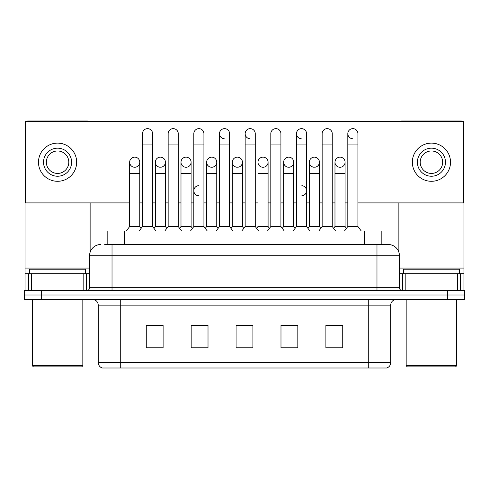 <?xml version="1.0" encoding="UTF-8"?>
<svg xmlns="http://www.w3.org/2000/svg" width="489" height="489" viewBox="0 0 489 489"><rect width="100%" height="100%" fill="white"/><g stroke="black" fill="none" stroke-linecap="round" stroke-linejoin="round"><path stroke-width="0.73" d="M107.818 244.5L107.818 231.028L381.182 231.028L381.182 244.5M390.729 362.606C390.577 365.301 389.232 367.092 386.689 367.997L368.278 367.997L368.278 362.606L390.729 362.606L390.729 305.124A5.611 5.611 0 0 1 396.347 299.512M368.278 367.997L102.311 367.997A5.611 5.611 0 0 1 98.271 362.606L98.271 305.124C97.934 301.719 96.064 299.843 92.653 299.512M41.29 290.533L464.55 290.533L464.55 295.02L24.45 295.02L24.45 299.512L41.29 299.512L41.29 295.02L24.45 295.02L24.45 290.533L41.29 290.533L41.29 295.02L464.55 295.02L464.55 299.512L41.29 299.512M342.734 347.844L342.734 325.393L325.894 325.393L325.894 347.844L342.734 347.844M297.825 347.844L297.825 325.393L280.986 325.393L280.986 347.844L297.825 347.844M163.106 347.844L163.106 325.393L146.266 325.393L146.266 347.844L163.106 347.844M208.014 347.844L208.014 325.393L191.175 325.393L191.175 347.844L208.014 347.844M252.923 347.844L252.923 325.393L236.077 325.393L236.077 347.844L252.923 347.844M358.18 367.997L130.82 367.997M334.415 325.503L332.813 325.393M206.095 325.503L204.488 325.503M193.259 325.393L191.651 325.503M154.762 325.503L153.155 325.393M295.918 325.503L294.317 325.503M283.088 325.503L281.481 325.503M244.592 325.503L242.984 325.503M252.923 325.503L236.077 325.503M208.014 325.503L191.175 325.503M163.106 325.503L146.266 325.503M297.825 325.503L280.986 325.503M342.734 325.503L325.894 325.503M104.982 244.5L384.275 244.5M104.725 244.5L112.024 244.5L112.024 255.729L89.566 255.729L89.566 287.721A2.806 2.806 0 0 1 86.761 290.533M100.795 244.5A11.229 11.229 0 0 0 89.566 255.729M399.434 255.729L376.976 255.729L376.976 244.5L388.205 244.5A11.229 11.229 0 0 1 399.434 255.729L399.434 287.721C399.586 289.415 400.522 290.35 402.239 290.533M142.488 144.915L152.592 144.915L152.592 226.535L142.488 226.535L142.488 133.686A5.055 5.055 0 0 1 147.861 128.65A5.055 5.055 0 0 1 152.592 133.686A5.055 5.055 0 0 0 147.861 128.65M142.488 190.722L142.488 226.535L139.12 231.028M155.325 226.535L155.325 173.43L165.429 173.43L165.429 226.535L155.325 226.535L153.962 228.357L152.592 226.535L155.967 231.028M134.713 157.152A5.055 5.055 0 0 0 129.658 162.048A5.055 5.055 0 0 0 134.396 167.25A5.055 5.055 0 0 1 129.658 162.207A5.055 5.055 0 0 1 135.025 157.165A5.055 5.055 0 0 1 139.762 162.207L139.762 173.43L129.658 173.43L129.658 162.207M139.762 173.43L139.762 226.535L129.658 226.535L129.658 173.43M129.658 226.535L126.29 231.028M139.762 226.535L141.125 228.357L142.488 226.535M168.155 144.915L178.259 144.915L178.259 226.535L168.155 226.535L168.155 133.686A5.055 5.055 0 0 1 173.528 128.65A5.055 5.055 0 0 1 178.259 133.686A5.055 5.055 0 0 0 173.528 128.65M168.155 226.535L164.787 231.028M178.259 226.535L181.627 231.028M193.821 144.915L203.925 144.915L203.925 226.535L193.821 226.535L193.821 133.686A5.055 5.055 0 0 1 199.188 128.65A5.055 5.055 0 0 1 203.925 133.686A5.055 5.055 0 0 0 199.188 128.65M193.821 190.722L193.821 226.535L190.453 231.028M203.925 190.722L203.925 226.535L207.293 231.028M219.488 144.915L229.592 144.915L229.592 226.535L219.488 226.535L219.488 133.686A5.055 5.055 0 0 1 224.854 128.65A5.055 5.055 0 0 1 229.592 133.686A5.055 5.055 0 0 0 224.854 128.65M219.488 190.722L219.488 226.535L216.12 231.028M229.592 201.951L229.592 226.535L232.96 231.028M245.154 144.915L255.258 144.915L255.258 226.535L245.154 226.535L245.154 133.686A5.055 5.055 0 0 1 250.521 128.65A5.055 5.055 0 0 1 255.258 133.686A5.055 5.055 0 0 0 250.521 128.65M245.154 226.535L241.786 231.028M255.258 226.535L258.626 231.028M160.374 157.152A5.055 5.055 0 0 0 155.325 162.048A5.055 5.055 0 0 0 160.056 167.25A5.055 5.055 0 0 1 155.325 162.207A5.055 5.055 0 0 1 160.692 157.165A5.055 5.055 0 0 1 165.429 162.207L165.429 173.43M165.429 226.535L166.792 228.357M186.04 157.152A5.055 5.055 0 0 0 180.991 162.048A5.055 5.055 0 0 0 185.722 167.25A5.055 5.055 0 0 1 180.991 162.207A5.055 5.055 0 0 1 186.358 157.165A5.055 5.055 0 0 1 191.095 162.207L191.095 173.43L180.991 173.43L180.991 162.207M191.095 173.43L191.095 226.535L180.991 226.535L180.991 173.43M180.991 226.535L179.622 228.357M191.095 226.535L192.458 228.357L193.821 226.535M211.706 157.152A5.055 5.055 0 0 0 206.658 162.048A5.055 5.055 0 0 0 211.389 167.25A5.055 5.055 0 0 1 206.651 162.207A5.055 5.055 0 0 1 212.024 157.165A5.055 5.055 0 0 1 216.755 162.207L216.755 173.43L206.651 173.43L206.651 162.207M216.755 173.43L216.755 226.535L206.651 226.535L206.651 173.43M206.651 226.535L205.288 228.357M216.755 226.535L218.125 228.357M229.592 226.535L230.955 228.357L232.318 226.535L232.318 162.207A5.055 5.055 0 0 1 237.691 157.165A5.055 5.055 0 0 1 242.422 162.207L242.422 173.43L232.318 173.43M83.815 290.533L83.815 273.693L31.327 273.693L31.327 290.533M88.931 121.51A2.806 2.806 0 0 0 87.323 121.003L27.818 121.003A2.806 2.806 0 0 0 26.21 121.51M25.575 122.128A2.806 2.806 0 0 0 25.012 123.809L25.012 273.693L31.327 273.693M90.129 202.904L90.129 252.22M83.815 273.693L89.566 273.693M25.012 290.533L25.012 273.693M457.673 290.533L457.673 273.693L405.185 273.693L405.185 290.533M463.988 290.533L463.988 273.693L463.988 290.533M462.79 121.51A2.806 2.806 0 0 0 461.182 121.003L401.677 121.003A2.806 2.806 0 0 0 400.069 121.51M398.871 202.904L398.871 252.22M463.425 122.128A2.806 2.806 0 0 1 463.988 123.809L463.988 273.693L460.436 273.693L460.436 290.533M399.434 273.693L405.185 273.693M457.673 273.693L460.436 273.693M85.636 273.693L85.636 269.201L29.505 269.201L29.505 273.693M32.311 299.512L32.311 365.754L82.83 365.754L82.83 299.512M82.83 365.754L81.706 366.872L33.429 366.872L32.311 365.754M459.495 273.693L459.495 269.201L403.364 269.201L403.364 273.693M406.17 299.512L406.17 365.754L456.689 365.754L456.689 299.512M456.689 365.754L455.571 366.872L407.294 366.872L406.17 365.754M340.032 157.152A5.055 5.055 0 0 0 334.983 162.048A5.055 5.055 0 0 0 339.714 167.25A5.055 5.055 0 0 1 334.977 162.207A5.055 5.055 0 0 1 340.35 157.165A5.055 5.055 0 0 1 345.081 162.207L345.081 173.43L334.977 173.43L334.977 162.207M314.366 157.152A5.055 5.055 0 0 0 309.317 162.048A5.055 5.055 0 0 0 314.048 167.25A5.055 5.055 0 0 1 309.311 162.207A5.055 5.055 0 0 1 314.684 157.165A5.055 5.055 0 0 1 319.421 162.207L319.421 173.43L309.311 173.43L309.311 162.207M288.699 157.152A5.055 5.055 0 0 0 283.651 162.048A5.055 5.055 0 0 0 288.382 167.25A5.055 5.055 0 0 1 283.651 162.207A5.055 5.055 0 0 1 289.017 157.165A5.055 5.055 0 0 1 293.755 162.207L293.755 173.43L283.651 173.43L283.651 162.207M263.033 157.152A5.055 5.055 0 0 0 257.984 162.048A5.055 5.055 0 0 0 262.721 167.25A5.055 5.055 0 0 1 257.984 162.207A5.055 5.055 0 0 1 263.351 157.165A5.055 5.055 0 0 1 268.088 162.207L268.088 173.43L257.984 173.43L257.984 162.207M347.813 144.915L357.917 144.915L357.917 226.535L347.813 226.535L347.813 133.686A5.055 5.055 0 0 1 352.862 128.638A5.055 5.055 0 0 0 347.813 133.528A5.055 5.055 0 0 0 352.545 138.729M296.481 144.915L306.585 144.915L306.585 226.535L296.481 226.535L296.481 133.686A5.055 5.055 0 0 1 301.536 128.638A5.055 5.055 0 0 0 296.481 133.528A5.055 5.055 0 0 0 301.218 138.729M198.876 185.673A5.055 5.055 0 0 0 193.821 190.563A5.055 5.055 0 0 0 198.558 195.765M237.373 157.152A5.055 5.055 0 0 0 232.324 162.048A5.055 5.055 0 0 0 237.055 167.25A5.055 5.055 0 0 1 232.318 162.207M250.203 128.638A5.055 5.055 0 0 0 245.154 133.528A5.055 5.055 0 0 0 249.885 138.729M224.537 128.638A5.055 5.055 0 0 0 219.488 133.528A5.055 5.055 0 0 0 224.219 138.729M301.854 195.765A5.055 5.055 0 0 0 306.585 190.722A5.055 5.055 0 0 0 301.854 185.679M340.35 167.25A5.055 5.055 0 0 0 345.081 162.207A5.055 5.055 0 0 0 340.35 157.165M289.017 167.25A5.055 5.055 0 0 0 293.755 162.207A5.055 5.055 0 0 0 289.017 157.165M212.024 167.25A5.055 5.055 0 0 0 216.755 162.207A5.055 5.055 0 0 0 212.024 157.165M160.692 167.25A5.055 5.055 0 0 0 165.429 162.207A5.055 5.055 0 0 0 160.692 157.165M357.917 202.904L463.425 202.904L463.425 121.51L25.575 121.51L25.575 202.904L129.658 202.904M139.762 202.904L142.488 202.904M152.592 202.904L155.325 202.904M165.429 202.904L168.155 202.904M178.259 202.904L180.991 202.904M191.095 202.904L193.821 202.904M203.925 202.904L206.651 202.904M216.755 202.904L219.488 202.904M229.592 202.904L232.318 202.904M242.422 202.904L245.154 202.904M255.258 202.904L257.984 202.904M268.088 202.904L270.814 202.904M280.918 202.904L283.651 202.904M293.755 202.904L296.481 202.904M306.585 202.904L309.311 202.904M319.421 202.904L322.147 202.904M332.251 202.904L334.977 202.904M345.081 202.904L347.813 202.904M135.025 167.25A5.055 5.055 0 0 0 139.762 162.207A5.055 5.055 0 0 0 135.025 157.165M186.358 167.25A5.055 5.055 0 0 0 191.095 162.207A5.055 5.055 0 0 0 186.358 157.165M237.691 167.25A5.055 5.055 0 0 0 242.422 162.207A5.055 5.055 0 0 0 237.691 157.165M263.351 167.25A5.055 5.055 0 0 0 268.088 162.207A5.055 5.055 0 0 0 263.351 157.165M314.684 167.25A5.055 5.055 0 0 0 319.421 162.207A5.055 5.055 0 0 0 314.684 157.165M57.568 148.173A14.034 14.034 0 0 0 43.533 162.207A14.034 14.034 0 0 0 57.568 176.242A14.034 14.034 0 0 0 71.602 162.207A14.034 14.034 0 0 0 57.568 148.173M57.568 150.979A11.229 11.229 0 0 0 46.345 162.207A11.229 11.229 0 0 0 57.568 173.43A11.229 11.229 0 0 0 68.796 162.207A11.229 11.229 0 0 0 57.568 150.979M57.568 181.291A19.083 19.083 0 0 0 76.657 162.207A19.083 19.083 0 0 0 57.568 143.118A19.083 19.083 0 0 0 38.484 162.207A19.083 19.083 0 0 0 57.568 181.291M431.432 148.173A14.034 14.034 0 0 0 417.398 162.207A14.034 14.034 0 0 0 431.432 176.242A14.034 14.034 0 0 0 445.467 162.207A14.034 14.034 0 0 0 431.432 148.173M431.432 150.979A11.229 11.229 0 0 0 420.204 162.207A11.229 11.229 0 0 0 431.432 173.43A11.229 11.229 0 0 0 442.655 162.207A11.229 11.229 0 0 0 431.432 150.979M431.432 181.291A19.083 19.083 0 0 0 450.516 162.207A19.083 19.083 0 0 0 431.432 143.118A19.083 19.083 0 0 0 412.343 162.207A19.083 19.083 0 0 0 431.432 181.291M242.422 173.43L242.422 226.535L232.318 226.535M242.422 226.535L243.785 228.357M270.814 144.915L280.918 144.915L280.918 226.535L270.814 226.535L270.814 133.686A5.055 5.055 0 0 1 276.187 128.65A5.055 5.055 0 0 1 280.918 133.686A5.055 5.055 0 0 0 276.187 128.65M270.814 226.535L267.446 231.028M280.918 226.535L284.286 231.028M301.536 128.638A5.055 5.055 0 0 1 306.585 133.686A5.055 5.055 0 0 0 301.854 128.65M296.481 226.535L293.113 231.028M306.585 226.535L309.953 231.028M322.147 144.915L332.251 144.915L332.251 226.535L322.147 226.535L322.147 133.686A5.055 5.055 0 0 1 327.514 128.65A5.055 5.055 0 0 1 332.251 133.686A5.055 5.055 0 0 0 327.514 128.65M322.147 226.535L318.779 231.028M332.251 226.535L335.619 231.028M352.862 128.638A5.055 5.055 0 0 1 357.917 133.686A5.055 5.055 0 0 0 353.18 128.65M347.813 226.535L344.445 231.028M357.917 226.535L361.285 231.028M268.088 173.43L268.088 226.535L257.984 226.535L257.984 173.43M257.984 226.535L256.621 228.357M268.088 226.535L269.451 228.357M293.755 173.43L293.755 226.535L283.651 226.535L283.651 173.43M283.651 226.535L282.287 228.357M293.755 226.535L295.118 228.357M319.421 173.43L319.421 226.535L309.311 226.535L309.311 173.43M309.311 226.535L307.948 228.357M319.421 226.535L320.784 228.357M345.081 173.43L345.081 226.535L334.977 226.535L334.977 173.43M334.977 226.535L333.614 228.357M345.081 226.535L346.444 228.357M124.658 244.5L124.658 231.028M364.342 244.5L364.342 231.028M368.278 299.512L368.278 305.124L98.271 305.124M390.729 305.124L368.278 305.124L368.278 362.606L120.722 362.606L120.722 367.997M98.271 362.606L120.722 362.606L120.722 299.512M447.71 299.512L447.71 290.533M252.923 347.062L236.077 347.062M208.014 347.062L191.175 347.062M163.106 347.062L146.266 347.062M297.825 347.062L280.986 347.062M342.734 347.062L325.894 347.062M112.024 290.533L112.024 287.721L399.434 287.721M89.566 287.721L112.024 287.721L112.024 255.729L376.976 255.729L376.976 290.533M89.566 268.076L25.012 268.076M86.577 273.693L86.577 290.533M25.055 273.693L25.055 290.533M28.564 290.533L28.564 273.693M463.988 268.076L399.434 268.076M463.945 290.533L463.945 273.693M402.423 290.533L402.423 273.693M152.592 144.915L152.592 133.686M178.259 144.915L178.259 133.686M203.925 144.915L203.925 133.686M229.592 144.915L229.592 133.686M255.258 144.915L255.258 133.686M155.325 173.43L155.325 162.207M280.918 144.915L280.918 133.686M306.585 144.915L306.585 133.686M332.251 144.915L332.251 133.686M357.917 144.915L357.917 133.686M280.918 201.951L280.918 190.722M296.481 201.951L296.481 190.722M306.585 201.951L306.585 190.722"/></g></svg>
